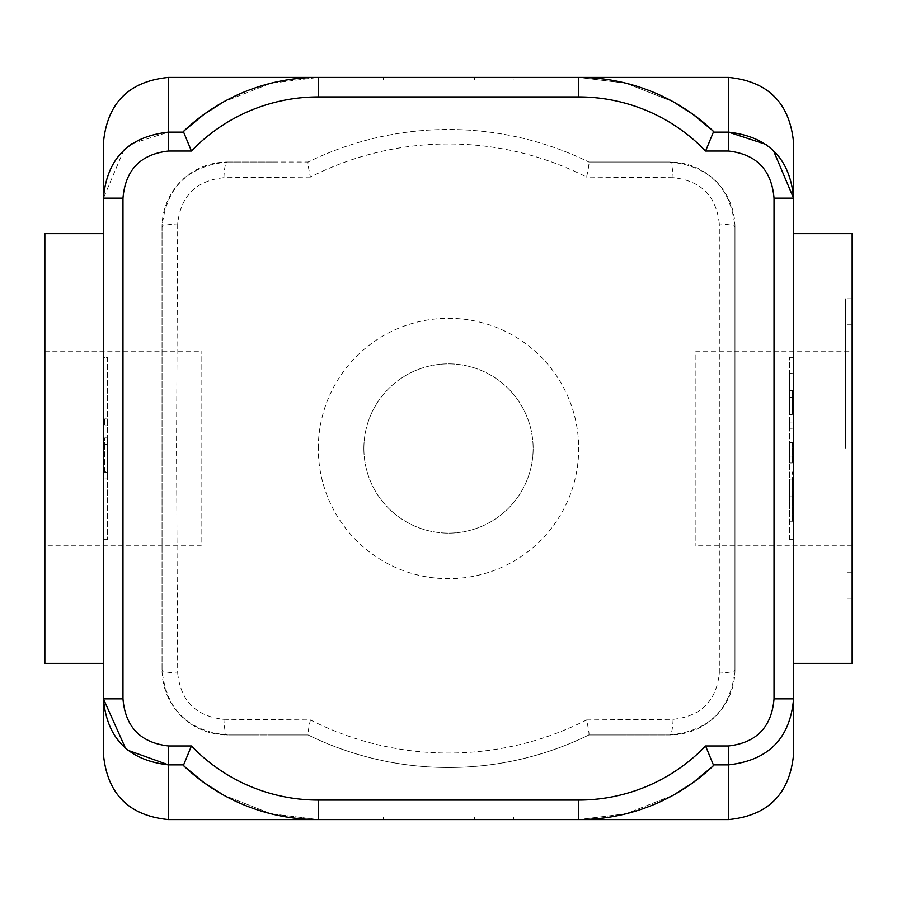 <?xml version="1.0" encoding="UTF-8"?>
<svg xmlns="http://www.w3.org/2000/svg" width="897" height="897" viewBox="0 0 897 897"><rect width="100%" height="100%" fill="white"/><g stroke="black" fill="none" stroke-linecap="round" stroke-linejoin="round"><path stroke-width="0.67" stroke-dasharray="4.49 3.36" d="M363.868 448.5A84.632 84.632 0 0 0 490.816 521.796A84.632 84.632 0 0 0 490.816 375.204A84.632 84.632 0 0 0 363.868 448.5A84.632 84.632 0 0 0 490.816 521.796A84.632 84.632 0 0 0 490.816 375.204A84.632 84.632 0 0 0 363.868 448.5M310.418 177.068L223.914 177.684A19.532 3.296 90 0 1 227.143 162.043L308.097 162.043C307.66 162.985 308.445 167.986 310.418 177.068A304.543 304.543 0 0 1 586.582 177.068C588.555 167.986 589.34 162.985 588.903 162.043L669.857 162.043C709.247 165.9 730.943 187.596 734.957 227.143L734.957 669.857C731.055 709.292 709.348 730.988 669.857 734.957L588.892 734.957A319.018 319.018 0 0 1 308.097 734.957L227.143 734.957C187.708 731.055 166.012 709.348 162.043 669.857L162.043 227.143C165.945 187.708 187.652 166.012 227.143 162.043A65.1 65.1 0 0 0 162.043 227.143L162.043 669.857A65.1 65.1 0 0 0 227.143 734.957L308.108 734.957A319.018 319.018 0 0 0 588.892 734.957L669.857 734.957A65.1 65.1 0 0 0 734.957 669.857L734.957 227.143A65.1 65.1 0 0 0 669.857 162.043L588.892 162.043A319.018 319.018 0 0 0 308.108 162.043A319.018 319.018 0 0 1 588.903 162.043L624.491 162.043M223.914 177.684C196.028 180.656 180.611 196.073 177.684 223.914A19.532 3.296 0 0 0 162.043 227.143M177.684 223.914L176.518 448.5L177.684 673.086A19.532 3.296 0 0 1 162.043 669.857M177.684 673.086C180.656 700.972 196.073 716.389 223.914 719.316A19.532 3.296 -90 0 0 227.143 734.957M223.914 719.316L310.418 719.932C308.445 729.014 307.66 734.015 308.097 734.957L272.509 734.957M310.418 719.932A304.543 304.543 0 0 0 586.582 719.932C588.555 729.014 589.34 734.015 588.903 734.957L624.491 734.957M586.582 719.932L673.086 719.316A19.532 3.296 -90 0 1 669.857 734.957M673.086 719.316C700.972 716.344 716.389 700.927 719.316 673.086A19.532 3.296 180 0 0 734.957 669.857M719.316 673.086L719.316 223.914A19.532 3.296 180 0 1 734.957 227.143M719.316 223.914C716.311 195.995 700.893 180.577 673.086 177.684A19.532 3.296 90 0 0 669.857 162.043M673.086 177.684L586.582 177.068M318.289 448.5A130.211 130.211 0 0 1 513.6 335.736A130.211 130.211 0 0 1 513.6 561.264A130.211 130.211 0 0 1 318.289 448.5M347.588 77.4L549.413 77.4L347.588 77.4M103.447 754.489L103.447 198.159L123.764 150.281M131.792 143.699L168.546 132.128L183.616 132.128L184.042 130.861A195.311 195.311 0 0 1 318.289 77.4L578.711 77.4L626.128 83.242L673.4 101.888L626.128 83.242L578.711 77.4L578.711 96.932L318.289 96.932L318.289 77.4L578.711 77.4L318.289 77.4L270.872 83.242L223.6 101.888L270.872 83.242L318.289 77.4A195.311 195.311 0 0 0 184.042 130.861L204.303 114.11L223.431 101.989M728.454 77.4L728.454 132.128L713.384 132.128L712.958 130.861L692.697 114.11M793.553 142.511L793.553 198.159L774.021 198.159C771.655 169.937 756.474 154.228 728.454 151.032L705.569 151.032A175.778 175.778 0 0 0 578.711 96.932M103.447 180.712L103.447 142.511M347.588 819.6L549.413 819.6L347.588 819.6M103.447 198.159L122.979 198.159L122.979 698.841C125.378 727.097 140.571 742.806 168.546 745.968L191.431 745.968A175.778 175.778 0 0 0 318.289 800.068L578.711 800.068A175.778 175.778 0 0 0 705.569 745.968L728.454 745.968C756.474 742.772 771.655 727.063 774.021 698.841L793.553 698.841C790.179 738.366 768.471 760.376 728.454 764.872L713.384 764.872L712.958 766.139L692.697 782.89M318.289 800.068L318.289 819.6L578.711 819.6L318.289 819.6L270.872 813.758L223.6 795.112L270.872 813.758L318.289 819.6L578.711 819.6L626.128 813.758L673.4 795.112L626.128 813.758L578.711 819.6L578.711 800.068M168.546 745.968L168.546 764.872L183.616 764.872L184.042 766.139L204.303 782.89M127.699 750.206L125.546 748.378M793.553 716.288L793.553 754.489M383.4 819.6L513.6 819.6L383.4 819.6L383.4 816.999L513.6 816.999L383.4 816.999L383.4 819.6M272.509 162.043L227.143 162.043M513.6 77.4L383.4 77.4L383.4 80.001L513.6 80.001L383.4 80.001L383.4 77.4L474.547 77.4L474.547 80.001L474.547 77.4L513.6 77.4L513.6 80.001M474.547 77.4L474.547 80.001L474.547 77.4M474.547 819.6L474.547 816.999L474.547 819.6M513.6 819.6L513.6 816.999M789.652 514.676L789.652 479.065L789.652 496.815L792.253 496.848L792.253 471.957L792.253 521.785L792.253 479.065L792.253 514.676L792.253 496.815L789.652 496.815L789.652 514.676L792.253 514.676M789.652 479.065L792.253 479.065M789.652 471.957L789.652 521.785L789.652 471.957L792.253 471.957M789.652 521.785L792.253 521.785M792.253 442.389L792.253 462.987L792.253 442.389L789.652 442.389L789.652 462.987L792.253 462.987L789.652 462.987L789.652 428.934L792.253 428.934L789.652 428.934L789.652 422.016L792.253 422.016L789.652 422.016L789.652 442.389M789.652 456.08L792.253 456.08L789.652 456.08M792.253 390.386L792.253 414.436L792.253 390.386L789.652 390.386L789.652 414.436L789.652 373.152L789.652 390.386L792.253 390.386M789.652 373.152L792.253 373.152L789.652 373.152M789.652 414.436L792.253 414.436L789.652 414.436M789.652 397.293L792.253 397.293L789.652 397.293M789.652 539.646L789.652 357.354L789.652 539.646L793.553 539.646L789.652 539.646M104.747 418.91L104.747 425.817L104.747 418.899L107.348 418.91L107.348 425.817L107.348 418.899L104.747 418.899M104.747 425.817L107.348 425.817L104.747 425.806M104.747 471.867L104.747 437.882L107.348 437.882L107.348 478.92L107.348 437.882L104.747 437.882L104.747 444.475L107.348 444.475L104.747 444.464L104.747 471.867L107.348 471.867M104.747 444.946L107.348 444.946M104.747 472.338L107.348 472.338L104.747 472.338M104.747 478.92L107.348 478.931L104.747 478.92M793.553 357.354L789.652 357.354L793.553 357.354L793.553 539.646L793.553 357.354M107.348 357.354L107.348 539.646L107.348 357.354L103.447 357.354L103.447 539.646L103.447 357.354L107.348 357.354M103.447 539.646L107.348 539.646L103.447 539.646M122.979 698.841L103.447 698.841M766.374 144.529L773.36 150.404M793.553 198.159L793.553 698.841M793.553 448.5L793.553 233.657L793.553 448.5M103.447 448.5L103.447 663.343L103.447 448.5M845.636 448.5L845.636 298.757L845.636 448.5M852.15 448.5L852.15 298.757L852.15 448.5M852.15 233.657L852.15 663.343M44.85 545.836L44.85 351.164L44.85 545.836L201.096 545.836L201.096 351.164L201.096 545.836M852.15 351.164L852.15 545.836L852.15 351.164L695.904 351.164L695.904 545.836L695.904 351.164M44.85 233.657L44.85 663.343M168.546 77.4L168.546 151.032C140.571 154.239 125.389 169.948 122.979 198.159M728.454 819.6L728.454 745.968M168.546 764.872L168.546 819.6M789.652 496.893L792.253 496.893M789.652 496.848L792.253 496.848M789.652 442.983L792.253 442.983M318.289 96.932A175.778 175.778 0 0 0 191.431 151.032L168.546 151.032M728.454 132.128L728.454 151.032M774.021 698.841L774.021 198.159M852.15 324.804L845.636 324.804M852.15 572.196L845.636 572.196M852.15 298.757L845.636 298.757M852.15 598.243L845.636 598.243M44.85 351.164L201.096 351.164M852.15 545.836L695.904 545.836"/><path stroke-width="1.35" d="M123.764 150.281L131.792 143.699M204.303 782.89L223.6 795.112L204.303 782.89L184.042 766.139A195.311 195.311 0 0 0 318.289 819.6L578.711 819.6A195.311 195.311 0 0 0 712.958 766.139L713.384 764.872L705.569 745.968L713.384 764.872L728.454 764.872C768.471 760.376 790.179 738.366 793.553 698.841L793.553 716.288L793.553 698.841L774.021 698.841C771.655 727.063 756.474 742.772 728.454 745.968L705.569 745.968A175.778 175.778 0 0 1 578.711 800.068L318.289 800.068A175.778 175.778 0 0 1 191.431 745.968L168.546 745.968C140.537 742.727 125.345 727.019 122.979 698.841L122.979 198.159L103.447 198.159L103.447 180.712L103.447 698.841C106.833 738.309 128.529 760.32 168.546 764.872L127.699 750.206M773.36 150.404L793.553 198.159L793.553 142.511C789.696 102.964 767.989 81.257 728.454 77.4L728.454 132.128L766.374 144.529M103.447 198.159C106.878 158.59 128.585 136.568 168.546 132.128L168.546 151.032L191.431 151.032L183.616 132.128L168.546 132.128L168.546 77.4C129.011 81.257 107.304 102.964 103.447 142.511L103.447 180.712M223.431 101.989L204.303 114.11L184.042 130.861L183.616 132.128L191.431 151.032A175.778 175.778 0 0 1 318.289 96.932L578.711 96.932L578.711 77.4A195.311 195.311 0 0 1 712.958 130.861A195.311 195.311 0 0 0 578.711 77.4L318.289 77.4A195.311 195.311 0 0 0 184.042 130.861M673.4 101.888L692.697 114.11L673.4 101.888M793.553 698.841L793.553 198.159C790.111 158.646 768.415 136.636 728.454 132.128L713.384 132.128L712.958 130.861L692.697 114.11M125.546 748.378L103.447 698.841L103.447 754.489C107.304 794.036 129.011 815.743 168.546 819.6L168.546 764.872L183.616 764.872L184.042 766.139A195.311 195.311 0 0 0 318.289 819.6A195.311 195.311 0 0 1 184.042 766.139A195.311 195.311 0 0 0 318.289 819.6L168.546 819.6M728.454 745.968L728.454 819.6C767.989 815.743 789.696 794.036 793.553 754.489L793.553 716.288M692.697 782.89L673.4 795.112L692.697 782.89L712.958 766.139A195.311 195.311 0 0 1 578.711 819.6A195.311 195.311 0 0 0 712.958 766.139M191.431 745.968L183.616 764.872L191.431 745.968M578.711 96.932A175.778 175.778 0 0 1 705.569 151.032L713.384 132.128L705.569 151.032L728.454 151.032C756.429 154.239 771.611 169.948 774.021 198.159L774.021 698.841M793.553 198.159L774.021 198.159M122.979 698.841L103.447 698.841M793.553 663.343L852.15 663.343L852.15 233.657L793.553 233.657M103.447 663.343L44.85 663.343L44.85 233.657L103.447 233.657M728.454 77.4L578.711 77.4A195.311 195.311 0 0 1 712.958 130.861M728.454 132.128L728.454 151.032M578.711 800.068L578.711 819.6L728.454 819.6M318.289 800.068L318.289 819.6M168.546 745.968L168.546 764.872M168.546 77.4L318.289 77.4L318.289 96.932M122.979 198.159C125.378 169.903 140.571 154.194 168.546 151.032"/></g></svg>
